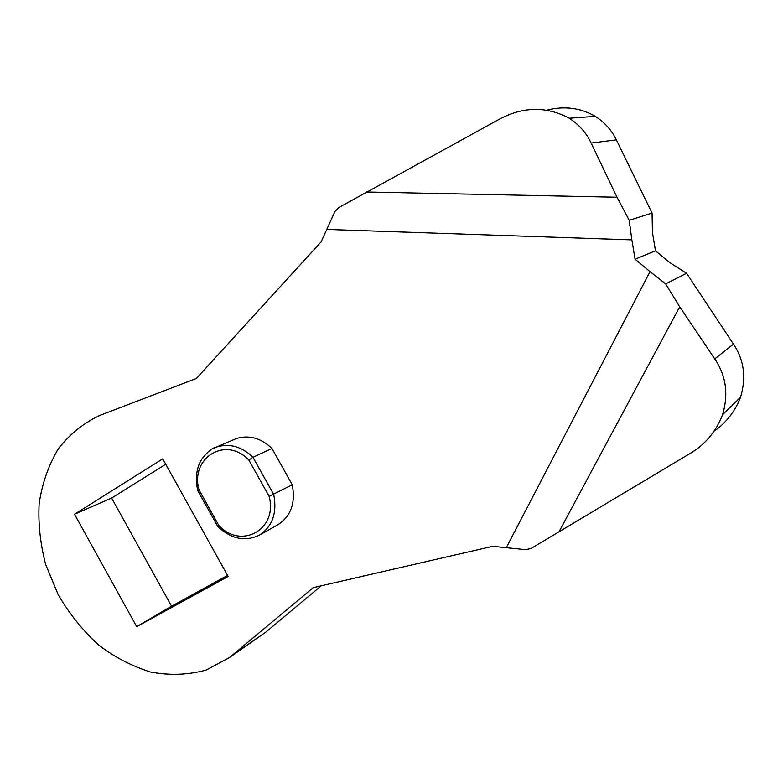 <?xml version="1.0" encoding="UTF-8"?>
<svg xmlns="http://www.w3.org/2000/svg" width="783" height="783" viewBox="0 0 783 783"><rect width="100%" height="100%" fill="white"/><g stroke="black" fill="none" stroke-linecap="round" stroke-linejoin="round"><path stroke-width="1.17" d="M233.138 654.657L265.408 632.429L229.752 657.358L313.2 587.651L492.683 546.319L525.755 549.676L531.207 548.394L689.412 453.886C704.886 444.871 715.946 431.825 722.562 414.745C728.67 394.221 726.066 375.615 714.752 358.917L679.722 306.799L558.896 532.019M366.503 192.001L616.994 197.228L591.136 143.064C586.418 132.953 579.117 124.663 569.261 118.223C546.182 106.018 522.653 106.468 498.673 119.584L338.716 207.603L334.879 211.635L321.069 241.947L196.396 378.463L100.224 415.254C84.27 422.556 70.362 433.625 58.5 448.473C48.546 465.19 42.096 483.581 39.15 503.635C38.093 523.289 40.246 543.519 45.61 564.318L58.285 594.933C69.746 614.332 83.223 631.049 98.727 645.075C114.465 657.094 131.74 666.079 150.551 672.02C169.872 675.621 188.468 674.946 206.34 669.994L229.752 657.358M547.229 110.041C564.68 105.764 580.712 107.868 595.315 116.364C604.77 122.461 611.777 130.301 616.338 139.863L591.136 143.064M616.994 197.228L629.219 220.297L631.852 239.882L326.413 229.419M506.131 547.973L650.037 271.642L665.619 283.886L679.722 306.799M714.752 358.917L733.456 344.099C744.056 359.974 746.414 377.69 740.512 397.245C735.188 411.29 726.428 422.556 714.253 431.051M650.037 271.642L635.091 259.193L655.469 250.805L669.759 262.628L686.583 273.287L665.619 283.886M655.469 250.805L652.435 232.394L652.063 213.074L629.219 220.297M635.091 259.193L631.852 239.882M199.097 490.021L218.78 525.373L217.811 526.558C231.288 539.076 245.157 541.924 259.427 535.112L278.073 524.62C290.982 516.085 295.71 502.813 292.274 484.775L269.127 496.334L248.896 460.12C225.651 435.417 189.75 458.065 199.097 490.021L197.688 490.412C195.124 477.836 196.523 467.373 201.897 458.995C207.446 451.82 212.399 447.807 216.764 446.966C229.752 443.158 241.82 446.594 252.948 457.262L248.896 460.12M259.427 535.112C272.513 526.45 277.28 512.894 273.717 494.445L252.948 457.262L271.965 448.473C261.062 438.069 249.2 434.751 236.407 438.519L233.344 439.831M271.965 448.473L292.274 484.775M74.522 514.235L162.737 458.858L228.156 576.474L136.692 626.654L74.522 514.235L111.626 498.047L171.565 606.189L227.569 575.427M165.742 464.28L111.626 498.047M136.692 626.654L171.565 606.189M265.408 632.429L321.314 585.782M652.063 213.074L616.338 139.863M733.456 344.099L686.583 273.287M218.78 525.373C240.9 549.93 278.19 529.494 269.127 496.334M214.219 448.023L236.407 438.519M595.315 116.364L569.261 118.223M740.512 397.245L722.562 414.745M197.717 490.452L217.762 526.46"/></g></svg>
